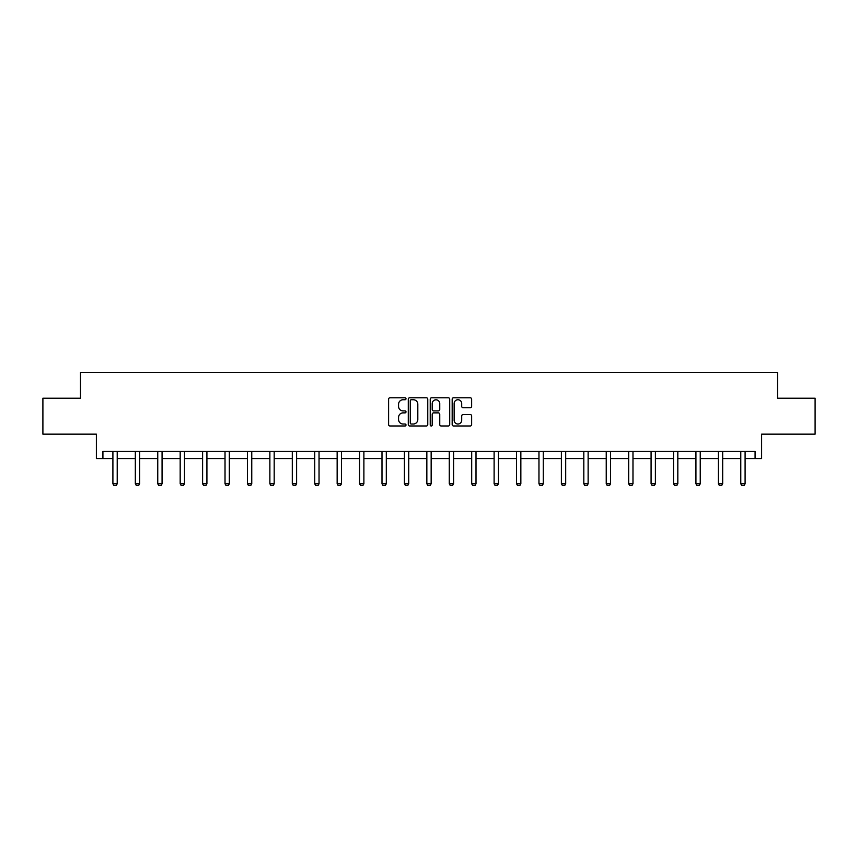 <?xml version="1.0" encoding="UTF-8"?>
<svg xmlns="http://www.w3.org/2000/svg" width="858" height="858" viewBox="0 0 858 858"><rect width="100%" height="100%" fill="white"/><g stroke="black" fill="none" stroke-linecap="round" stroke-linejoin="round"><path stroke-width="1.29" d="M406.006 398.756A0.987 0.987 0 0 0 405.019 397.769L390.025 397.769A1.416 1.416 0 0 0 388.61 399.185L388.61 424.581A1.416 1.416 0 0 0 390.025 425.986L405.019 425.986A0.987 0.987 0 0 0 406.006 425A0.987 0.987 0 0 0 405.019 424.013L403.078 424.013A4.515 4.515 0 0 1 398.562 419.498L398.562 417.385A4.515 4.515 0 0 1 403.078 412.87L405.019 412.87A0.987 0.987 0 0 0 406.006 411.883A0.987 0.987 0 0 0 405.019 410.896L403.078 410.896A4.515 4.515 0 0 1 398.562 406.381L398.562 404.257A4.515 4.515 0 0 1 403.078 399.742L405.019 399.742A0.987 0.987 0 0 0 406.006 398.756M102.917 458.601L102.917 451.415L755.083 451.415L755.083 458.601L761.625 458.601L761.625 434.159L815.1 434.159L815.1 398.219L777.509 398.219L777.509 372.351L80.491 372.351L80.491 398.219L42.9 398.219L42.9 434.159L96.375 434.159L96.375 458.601L112.902 458.601M470.238 407.722A1.416 1.416 0 0 0 471.643 406.306L471.643 399.185A1.416 1.416 0 0 0 470.238 397.769L453.582 397.769A1.416 1.416 0 0 0 452.177 399.185L452.177 424.581A1.416 1.416 0 0 0 453.582 425.986L470.238 425.986A1.416 1.416 0 0 0 471.643 424.581L471.643 415.969A1.416 1.416 0 0 0 470.238 414.564L463.106 414.564A1.416 1.416 0 0 0 461.701 415.969L461.701 420.238A3.775 3.775 0 0 1 457.925 424.013A3.775 3.775 0 0 1 454.15 420.238L454.15 403.517A3.775 3.775 0 0 1 457.925 399.742A3.775 3.775 0 0 1 461.701 403.517L461.701 406.306A1.416 1.416 0 0 0 463.106 407.722L470.238 407.722M427.767 399.185A1.416 1.416 0 0 0 426.351 397.769L409.706 397.769A1.416 1.416 0 0 0 408.29 399.185L408.29 424.581A1.416 1.416 0 0 0 409.706 425.986L426.351 425.986A1.416 1.416 0 0 0 427.767 424.581L427.767 399.185M431.649 397.769L448.294 397.769A1.416 1.416 0 0 1 449.71 399.185L449.71 424.581A1.416 1.416 0 0 1 448.294 425.986L441.173 425.986A1.416 1.416 0 0 1 439.757 424.581L439.757 414.275A1.416 1.416 0 0 0 438.352 412.87L433.622 412.87A1.416 1.416 0 0 0 432.207 414.275L432.207 425A0.987 0.987 0 0 1 431.22 425.986A0.987 0.987 0 0 1 430.233 425L430.233 399.185A1.416 1.416 0 0 1 431.649 397.769M117.214 458.601L135.328 458.601M139.639 458.601L157.754 458.601M162.065 458.601L180.18 458.601M184.491 458.601L202.606 458.601M206.917 458.601L225.021 458.601M229.333 458.601L247.447 458.601M251.759 458.601L269.873 458.601M274.185 458.601L292.299 458.601M296.611 458.601L314.725 458.601M319.037 458.601L337.151 458.601M341.463 458.601L359.566 458.601M363.889 458.601L381.992 458.601M386.304 458.601L404.418 458.601M408.73 458.601L426.844 458.601M431.156 458.601L449.27 458.601M453.582 458.601L471.696 458.601M476.008 458.601L494.111 458.601M498.434 458.601L516.537 458.601M520.849 458.601L538.963 458.601M543.275 458.601L561.389 458.601M565.701 458.601L583.815 458.601M588.127 458.601L606.241 458.601M610.553 458.601L628.667 458.601M632.979 458.601L651.083 458.601M655.394 458.601L673.509 458.601M677.82 458.601L695.935 458.601M700.246 458.601L718.361 458.601M722.672 458.601L740.786 458.601M745.098 458.601L755.083 458.601M411.261 399.742A0.987 0.987 0 0 0 410.274 400.729L410.274 423.026A0.987 0.987 0 0 0 411.261 424.013L413.299 424.013A4.515 4.515 0 0 0 417.814 419.498L417.814 404.257A4.515 4.515 0 0 0 413.299 399.742L411.261 399.742M439.757 403.592A3.775 3.775 0 0 0 435.982 399.817A3.775 3.775 0 0 0 432.207 403.592L432.207 409.481A1.416 1.416 0 0 0 433.622 410.896L438.352 410.896A1.416 1.416 0 0 0 439.757 409.481L439.757 403.592M117.385 451.415L117.289 451.726A1.437 1.437 0 0 0 117.214 452.155L117.214 483.783L116.141 485.649L113.985 485.649L112.902 483.783L112.902 452.155A1.437 1.437 0 0 0 112.838 451.726L112.741 451.415M112.902 483.783L117.214 483.783M139.811 451.415L139.704 451.726A1.437 1.437 0 0 0 139.639 452.155L139.639 483.783L138.567 485.649L136.411 485.649L135.328 483.783L135.328 452.155A1.437 1.437 0 0 0 135.264 451.726L135.156 451.415M135.328 483.783L139.639 483.783M162.226 451.415L162.13 451.726A1.437 1.437 0 0 0 162.065 452.155L162.065 483.783L160.982 485.649L158.827 485.649L157.754 483.783L157.754 452.155A1.437 1.437 0 0 0 157.69 451.726L157.582 451.415M157.754 483.783L162.065 483.783M184.652 451.415L184.556 451.726A1.437 1.437 0 0 0 184.491 452.155L184.491 483.783L183.408 485.649L181.252 485.649L180.18 483.783L180.18 452.155A1.437 1.437 0 0 0 180.105 451.726L180.008 451.415M180.18 483.783L184.491 483.783M207.078 451.415L206.982 451.726A1.437 1.437 0 0 0 206.917 452.155L206.917 483.783L205.834 485.649L203.678 485.649L202.606 483.783L202.606 452.155A1.437 1.437 0 0 0 202.531 451.726L202.434 451.415M202.606 483.783L206.917 483.783M229.504 451.415L229.408 451.726A1.437 1.437 0 0 0 229.333 452.155L229.333 483.783L228.26 485.649L226.104 485.649L225.021 483.783L225.021 452.155A1.437 1.437 0 0 0 224.957 451.726L224.86 451.415M225.021 483.783L229.333 483.783M251.93 451.415L251.834 451.726A1.437 1.437 0 0 0 251.759 452.155L251.759 483.783L250.686 485.649L248.53 485.649L247.447 483.783L247.447 452.155A1.437 1.437 0 0 0 247.383 451.726L247.286 451.415M247.447 483.783L251.759 483.783M274.356 451.415L274.249 451.726A1.437 1.437 0 0 0 274.185 452.155L274.185 483.783L273.112 485.649L270.956 485.649L269.873 483.783L269.873 452.155A1.437 1.437 0 0 0 269.809 451.726L269.712 451.415M269.873 483.783L274.185 483.783M296.782 451.415L296.675 451.726A1.437 1.437 0 0 0 296.611 452.155L296.611 483.783L295.527 485.649L293.372 485.649L292.299 483.783L292.299 452.155A1.437 1.437 0 0 0 292.235 451.726L292.128 451.415M292.299 483.783L296.611 483.783M319.197 451.415L319.101 451.726A1.437 1.437 0 0 0 319.037 452.155L319.037 483.783L317.953 485.649L315.798 485.649L314.725 483.783L314.725 452.155A1.437 1.437 0 0 0 314.65 451.726L314.554 451.415M314.725 483.783L319.037 483.783M341.623 451.415L341.527 451.726A1.437 1.437 0 0 0 341.463 452.155L341.463 483.783L340.379 485.649L338.224 485.649L337.151 483.783L337.151 452.155A1.437 1.437 0 0 0 337.076 451.726L336.979 451.415M337.151 483.783L341.463 483.783M364.049 451.415L363.953 451.726A1.437 1.437 0 0 0 363.889 452.155L363.889 483.783L362.805 485.649L360.65 485.649L359.566 483.783L359.566 452.155A1.437 1.437 0 0 0 359.502 451.726L359.405 451.415M359.566 483.783L363.889 483.783M386.475 451.415L386.379 451.726A1.437 1.437 0 0 0 386.304 452.155L386.304 483.783L385.231 485.649L383.076 485.649L381.992 483.783L381.992 452.155A1.437 1.437 0 0 0 381.928 451.726L381.831 451.415M381.992 483.783L386.304 483.783M408.901 451.415L408.805 451.726A1.437 1.437 0 0 0 408.73 452.155L408.73 483.783L407.657 485.649L405.502 485.649L404.418 483.783L404.418 452.155A1.437 1.437 0 0 0 404.354 451.726L404.257 451.415M404.418 483.783L408.73 483.783M431.327 451.415L431.22 451.726A1.437 1.437 0 0 0 431.156 452.155L431.156 483.783L430.083 485.649L427.917 485.649L426.844 483.783L426.844 452.155A1.437 1.437 0 0 0 426.78 451.726L426.673 451.415M426.844 483.783L431.156 483.783M453.743 451.415L453.646 451.726A1.437 1.437 0 0 0 453.582 452.155L453.582 483.783L452.498 485.649L450.343 485.649L449.27 483.783L449.27 452.155A1.437 1.437 0 0 0 449.195 451.726L449.099 451.415M449.27 483.783L453.582 483.783M476.169 451.415L476.072 451.726A1.437 1.437 0 0 0 476.008 452.155L476.008 483.783L474.924 485.649L472.769 485.649L471.696 483.783L471.696 452.155A1.437 1.437 0 0 0 471.621 451.726L471.525 451.415M471.696 483.783L476.008 483.783M498.595 451.415L498.498 451.726A1.437 1.437 0 0 0 498.434 452.155L498.434 483.783L497.35 485.649L495.195 485.649L494.111 483.783L494.111 452.155A1.437 1.437 0 0 0 494.047 451.726L493.951 451.415M494.111 483.783L498.434 483.783M521.02 451.415L520.924 451.726A1.437 1.437 0 0 0 520.849 452.155L520.849 483.783L519.776 485.649L517.621 485.649L516.537 483.783L516.537 452.155A1.437 1.437 0 0 0 516.473 451.726L516.377 451.415M516.537 483.783L520.849 483.783M543.446 451.415L543.35 451.726A1.437 1.437 0 0 0 543.275 452.155L543.275 483.783L542.202 485.649L540.047 485.649L538.963 483.783L538.963 452.155A1.437 1.437 0 0 0 538.899 451.726L538.803 451.415M538.963 483.783L543.275 483.783M565.872 451.415L565.765 451.726A1.437 1.437 0 0 0 565.701 452.155L565.701 483.783L564.628 485.649L562.473 485.649L561.389 483.783L561.389 452.155A1.437 1.437 0 0 0 561.325 451.726L561.218 451.415M561.389 483.783L565.701 483.783M588.288 451.415L588.191 451.726A1.437 1.437 0 0 0 588.127 452.155L588.127 483.783L587.044 485.649L584.888 485.649L583.815 483.783L583.815 452.155A1.437 1.437 0 0 0 583.751 451.726L583.644 451.415M583.815 483.783L588.127 483.783M610.714 451.415L610.617 451.726A1.437 1.437 0 0 0 610.553 452.155L610.553 483.783L609.47 485.649L607.314 485.649L606.241 483.783L606.241 452.155A1.437 1.437 0 0 0 606.166 451.726L606.07 451.415M606.241 483.783L610.553 483.783M633.14 451.415L633.043 451.726A1.437 1.437 0 0 0 632.979 452.155L632.979 483.783L631.896 485.649L629.74 485.649L628.667 483.783L628.667 452.155A1.437 1.437 0 0 0 628.592 451.726L628.496 451.415M628.667 483.783L632.979 483.783M655.566 451.415L655.469 451.726A1.437 1.437 0 0 0 655.394 452.155L655.394 483.783L654.322 485.649L652.166 485.649L651.083 483.783L651.083 452.155A1.437 1.437 0 0 0 651.018 451.726L650.922 451.415M651.083 483.783L655.394 483.783M677.992 451.415L677.895 451.726A1.437 1.437 0 0 0 677.82 452.155L677.82 483.783L676.748 485.649L674.592 485.649L673.509 483.783L673.509 452.155A1.437 1.437 0 0 0 673.444 451.726L673.348 451.415M673.509 483.783L677.82 483.783M700.418 451.415L700.31 451.726A1.437 1.437 0 0 0 700.246 452.155L700.246 483.783L699.173 485.649L697.018 485.649L695.935 483.783L695.935 452.155A1.437 1.437 0 0 0 695.87 451.726L695.774 451.415M695.935 483.783L700.246 483.783M722.844 451.415L722.736 451.726A1.437 1.437 0 0 0 722.672 452.155L722.672 483.783L721.589 485.649L719.433 485.649L718.361 483.783L718.361 452.155A1.437 1.437 0 0 0 718.296 451.726L718.189 451.415M718.361 483.783L722.672 483.783M745.259 451.415L745.162 451.726A1.437 1.437 0 0 0 745.098 452.155L745.098 483.783L744.015 485.649L741.859 485.649L740.786 483.783L740.786 452.155A1.437 1.437 0 0 0 740.711 451.726L740.615 451.415M740.786 483.783L745.098 483.783"/></g></svg>

